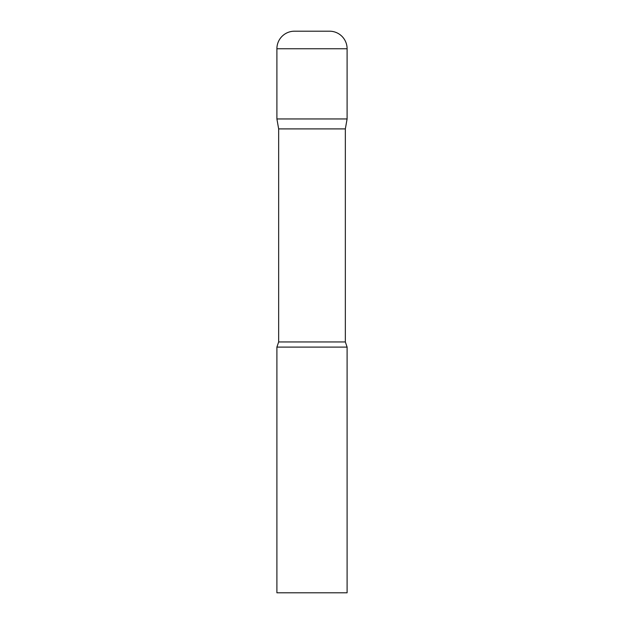 <?xml version="1.0" encoding="UTF-8"?>
<svg xmlns="http://www.w3.org/2000/svg" width="624" height="624" viewBox="0 0 624 624"><rect width="100%" height="100%" fill="white"/><g stroke="black" fill="none" stroke-linecap="round" stroke-linejoin="round"><path stroke-width="0.47" stroke-dasharray="3.12 2.34" d="M329.55 31.2L294.45 31.2M347.1 118.95L276.9 118.95L347.1 118.95M278.655 128.903L345.345 128.903M276.9 347.1L347.1 347.1M276.9 592.8L347.1 592.8M347.1 48.75L276.9 48.75M278.655 341.952L345.345 341.952"/><path stroke-width="0.94" d="M345.345 128.903L345.345 341.952L278.655 341.952L278.655 128.903L345.345 128.903L347.1 118.95L276.9 118.95L347.1 118.95L347.1 48.75A17.55 17.55 0 0 0 329.55 31.2L294.45 31.2A17.55 17.55 0 0 0 276.9 48.75L347.1 48.75M278.655 128.903L276.9 118.95L276.9 48.75M312 347.1L276.9 347.1L276.9 592.8L347.1 592.8L347.1 347.1L312 347.1M278.655 341.952L276.9 347.1M345.345 341.952L347.1 347.1"/></g></svg>
